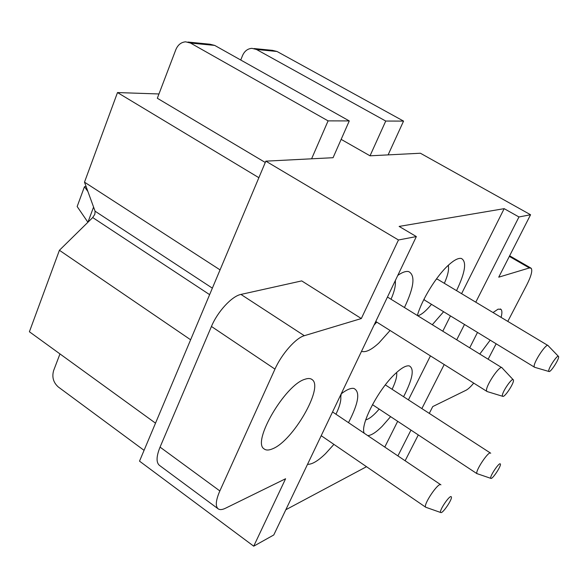 <?xml version="1.0" encoding="UTF-8"?>
<svg xmlns="http://www.w3.org/2000/svg" width="588" height="588" viewBox="0 0 588 588"><rect width="100%" height="100%" fill="white"/><g stroke="black" fill="none" stroke-linecap="round" stroke-linejoin="round"><path stroke-width="0.88" d="M87.913 191.534L84.466 186.705L77.153 206.535L87.913 222.264L93.58 207.064M84.466 186.705L86.113 186.587M254.053 48.547L272.516 50.362L277.022 51.479L256.508 49.48L385.743 121.047L370.028 155.813L420.405 153.233L530.567 214.745L498.734 277.176L529.369 267.952L531.199 268.238C532.654 270.59 531.185 276.147 526.774 284.901L507.797 321.401M155.511 423.162L29.4 331.764L59.41 250.282L92.706 217.553L94.837 214.289L95.087 211.202L84.496 182.162L117.497 92.559L158.958 93.97M258.867 177.701L117.497 92.559M265.276 162.479L157.327 98.255L175.797 49.752C177.863 44.835 181.148 42.189 185.646 41.822L190.505 43.056L328.089 120.871L311.596 158.804L333.065 157.709L349.279 120.93L214.701 45.408L209.938 44.218L187.925 42.049M361.326 318.542L304.319 335.704C295.874 337.916 281.601 354.049 274.964 369.11L211.437 326.472C217.604 311.559 231.951 296.095 240.948 294.426L301.71 280.902L361.326 318.542L398.466 239.985L416.348 236.567L399.127 226.417L504.166 208.659L518.961 216.965L530.567 214.745M370.028 155.813L341.15 139.363M398.466 239.985L265.835 161.156L311.596 158.804M473.715 383.104C470.665 386.808 468.092 389.197 466.012 390.263L432.753 406.573L429.321 413.313M418.296 434.929L405.125 460.764M416.348 236.567L273.773 534.97L253.715 546.178L139.518 461.146L265.835 161.156M366.515 466.703L285.827 509.745M277.022 51.479L403.559 121.099L388.102 154.887M190.622 339.776L59.41 250.282M144.067 450.349L58.308 386.985C53.361 382.553 51.795 377.099 53.611 370.616L59.969 353.917M220.052 269.877L84.496 182.162M240.742 60.027L242.521 55.595C244.527 51.075 247.658 48.657 251.914 48.341L256.508 49.48M518.961 216.965L475.78 302.188M464.491 324.473L456.722 339.805M444.197 364.538L421.919 408.498M410.975 430.1L397.907 455.898M496.147 343.804L488.136 359.209M469.709 347.824L477.5 332.418M493.038 312.544L498.124 309.134L501.035 309.406C502.159 310.618 502.174 313.279 501.086 317.373M490.186 340.165L479.793 354.057M385.743 121.047L403.559 121.099M328.089 120.871L349.279 120.93M253.715 546.178L285.592 478.75L225.461 508.245C222.176 509.833 219.714 510.002 218.052 508.76C215.245 506.114 215.84 500.168 219.846 490.936L160.054 447.115C156.342 456.281 156.099 462.337 159.319 465.277L218.052 508.76M274.964 369.11L219.846 490.936M272.641 448.769C268.885 450.408 266.026 450.445 264.063 448.872C251.752 441.919 285.077 384.831 304.856 379.289C308.141 378.128 310.626 378.282 312.324 379.76C323.657 387.757 292.905 440.956 272.641 448.769M504.166 208.659L461.595 293.677M450.459 315.91L442.793 331.206M430.438 355.88L408.469 399.759M397.672 421.309L384.78 447.071M361.502 351.352C365.596 352.682 371.396 349.897 378.9 342.988L390.072 330.485M404.448 307.531C414.114 287.15 415.518 275.169 408.667 271.59C405.948 270.972 402.324 272.237 397.804 275.382M432.298 324.723L443.609 311.728M456.545 290.648C465.306 272.266 466.916 261.535 461.374 258.47C458.375 257.831 454.076 260.043 448.475 265.122C436.516 275.875 421.75 299.814 417.37 315.506M307.531 464.314C311.985 464.535 317.99 460.977 325.546 453.649L333.918 444.388M348.493 422.654C358.629 403.059 360.422 391.659 353.873 388.44C350.83 387.874 346.604 389.675 341.202 393.85M367.75 435.612C371.322 435.421 376.114 432.334 382.126 426.351L390.601 416.642M403.64 396.621C412.702 378.922 414.577 368.676 409.248 365.89C405.992 365.324 401.178 368.081 394.813 374.159C377.959 389.932 359.827 425.278 364.244 433.238L364.251 433.26M211.437 326.472L160.054 447.115M395.327 281.226L395.481 280.248M448.387 266.063L448.534 265.07M340.805 396.65L341.246 393.813M395.246 280.726C395.908 285.121 394.497 291.295 391.027 299.241M376.732 322.092L374.041 325.105M487.261 391.593L486.71 391.138C484.439 387.654 499.94 364.273 502.137 367.853M513.39 379.966C514.662 382.391 504.68 397.731 502.747 396.334L502.497 396.055C501.02 393.512 512.479 376.555 513.383 379.936L513.39 379.966M448.196 265.386C449.254 269.084 447.975 275.066 444.352 283.328M431.482 304.327C426.109 310.898 421.559 314.712 417.825 315.785M424.83 300.27L424.014 299.204M436.333 279.079L437.678 279.322L547.862 345.443M534.72 367.316L534.235 366.831C532.735 363.45 546.443 342.561 548.148 345.619M558.6 356.622C559.401 358.967 550.508 372.733 548.979 371.506L548.773 371.204C547.825 368.75 557.902 353.638 558.571 356.512L558.6 356.622M340.503 395.298C341.591 399.34 340.07 405.647 335.961 414.224M321.438 435.848L320.798 436.553M440.838 512.56L440.691 512.464C438.707 511.045 449.93 494.435 451.275 496.794L451.341 496.904C452.694 498.874 442.735 513.728 440.838 512.56L425.756 507.253C422.735 505.195 438.626 481.631 440.875 484.813L440.919 484.865M396.606 372.476C397.223 376.114 395.739 381.671 392.167 389.16M379.179 409.094C373.77 415.4 369.279 418.994 365.707 419.898M373.02 405.036L372.535 404.537M385.331 384.897L490.429 453.032M490.929 478.389L490.782 478.257C489.385 476.677 499.528 461.602 500.359 464.013L500.373 464.042C501.49 465.747 492.472 479.44 490.929 478.389L476.964 473.627C474.832 471.422 488.849 450.386 490.605 453.142L490.693 453.267M209.622 294.647L92.706 217.553M212.356 288.149L95.087 211.202M509.333 256.39L529.369 267.952M214.701 45.408L190.505 43.056M304.319 335.704L240.948 294.426M509.634 255.795L530.567 267.871M500.256 308.935L501.035 309.406M312.324 379.76L311.258 379.047M407.594 271.435L408.667 271.59M460.455 258.353L461.374 258.47M486.864 391.38L375.776 321.489M501.799 367.647L387.455 297.036M502.747 396.334L487.092 391.542M513.111 379.65L502.299 368.117M534.389 367.14L424.448 300.034M548.979 371.506L534.558 367.272M558.335 356.269L548.266 345.825M425.771 507.268L321.21 435.686M440.699 484.696L332.558 411.931M477.037 473.715L372.799 404.882"/></g></svg>
